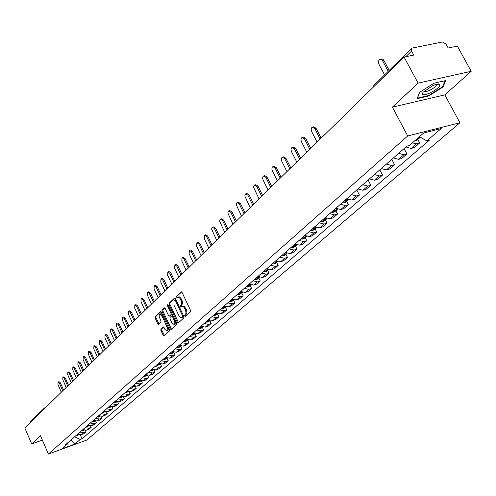 <?xml version="1.0" encoding="UTF-8"?>
<svg xmlns="http://www.w3.org/2000/svg" width="496" height="496" viewBox="0 0 496 496"><rect width="100%" height="100%" fill="white"/><g stroke="black" fill="none" stroke-linecap="round" stroke-linejoin="round"><path stroke-width="0.74" d="M184.748 316.095L185.411 316.485L190.514 311.841L190.526 310.397L182.026 292.367L181.176 291.76L176.061 296.602L176.061 297.606L176.65 298.034L178.213 297.073L179.67 298.003L181.226 300.985L181.672 302.92L181.561 304.296L180.401 305.827L180.395 306.832L180.997 307.266L182.162 306.354L183.185 306.534L184.4 307.787L185.436 309.895L186.031 312.926L185.709 314.104L184.754 315.09L184.748 316.095M182.286 306.33L183.477 306.032L184.537 306.547L186.657 310.353L186.918 312.964L185.671 314.799L185.851 316.082M181.666 291.871L176.985 296.317L177.146 297.581M177.959 297.079L179.143 296.788L180.184 297.296L182.292 301.078L182.553 303.695L181.325 305.542L181.493 306.813M160.89 329.084L160.896 330.46L163.159 335.346L163.984 335.959L169.378 331.068L169.378 329.679L161.212 312.151L160.313 311.606L155.087 316.584L155.099 317.967L157.821 323.845L158.633 324.452L160.958 322.295L160.952 320.912L159.235 316.963L159.259 314.768L159.799 314.111L161.975 315.729L167.822 328.972L167.679 330.466L167.14 331.117L164.932 329.474L164.04 327.558L163.221 326.945L160.89 329.084L161.789 328.792L161.795 330.169L164.436 335.563M392.398 107.142L444.825 94.891L471.2 71.306L418.109 83.136L392.398 107.142L407.693 135.972L48.41 454.057L40.48 435.724L31.688 443.932L24.8 427.93L404.079 57.065L413.763 55.075L411.593 51.063L405.809 56.705M418.109 83.136L404.079 57.065M177.339 322.419L178.188 323.039L183.824 317.93L183.836 316.498L175.441 298.629L174.598 298.022L169.049 303.285L169.049 304.699L177.339 322.419L178.256 322.127L178.641 322.642M176.52 324.57L171.089 329.518L170.171 328.953L162 311.407L161.994 310.006L164.356 307.78L165.174 308.382L168.51 315.518L169.341 316.126L170.953 314.638L170.959 313.23L167.474 305.778L167.53 304.749L168.113 305.17L176.526 323.163L176.52 324.57M471.2 71.306L457.349 46.116L448.167 48.007L446.022 44.082L442.544 41.974L412.374 48.038L411.674 48.372L411.593 51.063M444.825 94.891L459.928 122.754L86.769 440.07L48.41 454.057M31.688 443.932L42.377 440.119M30.399 422.449L30.882 421.259L44.169 408.245M405.933 146.983L411.128 148.453L416.547 143.747L412.306 142.929M416.547 143.747L419.659 142.941L417.799 139.438M411.128 148.453L414.234 147.641L419.659 142.941M404.097 148.583L406.937 153.958L403.843 154.777L398.679 153.326M393.427 157.914L398.579 159.346L401.661 158.528L406.937 153.958M391.778 159.359L394.568 164.672L391.493 165.497L386.378 164.089M381.275 168.547L386.372 169.942L389.441 169.111L394.568 164.672M379.8 169.837L382.54 175.088L379.483 175.919L374.412 174.549M369.452 178.889L374.505 180.246L377.543 179.409L382.54 175.088M368.144 180.036L370.828 185.225L367.796 186.062L362.774 184.729M357.951 188.951L362.948 190.272L365.974 189.429L370.828 185.225M356.798 189.962L359.439 195.089L356.426 195.932L351.453 194.637M346.754 198.747L351.707 200.031L354.708 199.187L359.439 195.089M346.673 201.432L348.341 204.699L345.352 205.549L340.423 204.278M335.848 208.283L340.752 209.535L343.734 208.686L348.341 204.699M335.897 210.825L337.54 214.055L334.564 214.904L329.685 213.677M325.227 217.577L330.088 218.798L333.052 217.936L337.54 214.055M325.395 219.976L327.007 223.169L324.062 224.031L319.226 222.828M314.879 226.629L319.691 227.819L322.636 226.957L327.007 223.169M315.158 228.898L316.746 232.054L313.819 232.915L309.027 231.744M304.786 235.451L309.56 236.611L312.48 235.749L316.746 232.054M305.176 237.596L306.739 240.721L303.831 241.583L299.082 240.442M294.953 244.057L299.683 245.185L302.585 244.323L306.739 240.721M295.442 246.078L296.98 249.172L294.091 250.04L289.391 248.924M285.361 252.445L290.042 253.555L292.925 252.681L296.98 249.172M285.95 254.355L287.463 257.412L284.592 258.286L279.93 257.195M275.999 260.636L280.643 261.714L283.501 260.84L287.463 257.412M276.681 262.434L278.169 265.459L275.323 266.333L270.698 265.267M266.86 268.627L271.467 269.681L274.307 268.807L278.169 265.459M267.635 270.32L269.099 273.315L266.271 274.189L261.69 273.147M257.945 276.427L262.508 277.456L265.329 276.582L269.099 273.315M258.8 278.02L260.245 280.984L257.43 281.858L252.898 280.841M249.234 284.047L253.754 285.051L256.556 284.171L260.245 280.984M250.17 285.541L251.59 288.474L248.8 289.348L244.305 288.362M240.727 291.487L245.21 292.466L247.994 291.592L251.59 288.474M241.738 292.888L243.139 295.79L240.368 296.67L235.91 295.703M232.419 298.753L236.859 299.714L239.624 298.834L243.139 295.79M233.498 300.068L234.881 302.944L232.128 303.825L227.707 302.876M224.297 305.858L228.699 306.801L231.44 305.92L234.881 302.944M225.444 307.086L226.808 309.932L224.074 310.812L219.691 309.888M216.355 312.809L220.72 313.726L223.442 312.846L226.808 309.932M217.57 313.949L218.91 316.77L216.2 317.651L211.854 316.746M208.587 319.598L212.92 320.497L215.624 319.616L218.91 316.77M209.864 320.664L211.191 323.454L208.494 324.334L204.191 323.448M200.998 326.244L205.288 327.118L207.973 326.238L211.191 323.454M202.331 327.236L203.639 329.995L200.961 330.875L196.689 330.007M193.564 332.742L197.823 333.603L200.489 332.723L203.639 329.995M194.959 333.659L196.242 336.4L193.589 337.274L189.354 336.424M186.298 339.103L190.514 339.94L193.167 339.066L196.242 336.4M187.742 339.946L189.013 342.662L186.372 343.542L182.175 342.705M179.18 345.321L183.365 346.146L185.994 345.272L189.013 342.662M176.781 347.423L179.447 347.175L180.68 346.103L181.927 348.793L179.31 349.668L175.144 348.855M172.211 351.416L176.365 352.228L178.975 351.348L181.927 348.793M173.798 352.216L174.995 354.795L172.391 355.675L168.262 354.876M165.391 357.387L169.508 358.174L172.106 357.3L174.995 354.795M167.059 358.205L168.206 360.679L165.621 361.553L161.522 360.772M158.714 363.227L162.793 364.002L165.373 363.128L168.206 360.679M160.456 364.064L161.553 366.439L158.987 367.313L154.919 366.544M152.167 368.95L156.215 369.712L158.776 368.838L161.553 366.439M153.983 369.799L155.031 372.081L152.483 372.955L148.453 372.205M145.756 374.561L149.773 375.305L152.315 374.437L155.031 372.081M147.641 375.416L148.645 377.611L146.115 378.485L142.116 377.747M139.469 380.06L143.456 380.792L145.979 379.917L148.645 377.611M141.422 380.916L142.383 383.036L139.866 383.904L135.898 383.179M133.312 385.448L137.262 386.167L139.773 385.293L142.383 383.036M135.321 386.31L136.245 388.349L133.746 389.217L129.809 388.511M127.267 390.73L131.192 391.437L133.684 390.569L136.245 388.349M129.338 391.592L130.225 393.564L127.745 394.425L123.839 393.731M121.346 395.913L125.24 396.602L127.714 395.734L130.225 393.564M123.467 396.769L124.322 398.672L121.855 399.54L117.98 398.852M115.537 400.991L119.4 401.667L121.861 400.805L124.322 398.672M117.707 401.853L118.532 403.688L116.083 404.55L112.239 403.88M109.839 405.976L113.671 406.639L116.114 405.778L118.532 403.688M112.053 406.832L112.852 408.605L110.416 409.467L106.603 408.809M104.247 410.868L108.054 411.519L110.478 410.663L112.852 408.605M106.51 411.717L107.272 413.435L104.854 414.296L101.072 413.645M98.76 415.667L102.536 416.311L104.947 415.45L107.272 413.435M101.06 416.51L101.804 418.171L99.398 419.027L95.641 418.395M93.378 420.379L97.123 421.005L99.516 420.149L101.804 418.171M95.716 421.216L96.429 422.828L94.042 423.677L90.315 423.057M88.09 425.004L91.81 425.624L94.19 424.768L96.429 422.828M90.464 425.828L91.159 427.391L88.784 428.246L85.083 427.633M82.9 429.542L86.589 430.15L88.951 429.3L91.159 427.391M85.306 430.361L85.975 431.88L83.619 432.729L79.949 432.128M77.798 434L81.462 434.601L83.812 433.752L85.975 431.88M74.611 436.79L80.203 439.481L74.828 444.112L61.932 448.812L67.22 444.193L65.385 444.862L406.956 146.084L409.423 145.446L423.677 133.002L441.211 128.551L426.833 140.938L419.486 136.66M80.203 439.481L82.007 438.824L429.238 140.312L426.833 140.938M407.693 135.972L459.928 122.754M428.823 95.939L443.015 87.005L445.73 80.581L433.932 83.235L419.511 92.374L417.124 98.654L428.823 95.939L428.606 95.53M80.24 434.812L82.007 438.824M67.22 444.193L67.741 442.804M70.841 440.088L74.828 444.112M442.692 86.409L443.015 87.005M175.082 298.133L169.967 303L169.967 304.42L178.256 322.127M182.652 317.006L182.652 316.008L175.299 300.334L174.648 299.956L173.972 300.595L173.966 305.164L179.124 316.15L181.133 317.917L183.57 316.715L183.706 316.231M175.937 299.683L174.852 299.894M182.336 317.614L181.964 317.632M183.57 316.715L182.881 317.341M164.827 307.892L162.905 309.721L162.905 311.122L171.461 329.177M170.06 315.865L171.87 314.352L172.05 313.59M171.969 322.939L174.22 324.589L174.945 322.753L172.515 316.566L171.678 315.958L170.06 317.44L170.06 318.847L171.969 322.939M174.902 324.365L175.714 321.427M173.079 315.785L171.87 315.927M163.674 327.05L161.789 328.792M167.828 330.894L168.628 328.073M162.316 314.52L160.704 313.825L160.028 314.042M160.865 311.662L155.992 316.299L155.998 317.682L159.08 324.049M380.606 59.26L382.019 58.993L383.079 59.433L383.941 60.493L382.596 60.766L381.325 59.452L379.837 59.415C378.386 60.493 378.107 62.143 378.994 64.362L384.598 74.89M417.564 138.334L419.455 137.993L420.025 137.194M414.551 140.969L416.547 140.529M420.273 137.119L418.897 137.175M383.941 60.493L389.211 70.37M382.596 60.766L388.232 71.331M432.704 85.678L423.138 92.225C421.284 95.3 423.479 95.585 429.728 93.093C436.988 89.398 440.361 86.459 439.834 84.27C438.749 83.619 436.368 84.091 432.704 85.678M424.303 91.004C424.582 91.94 426.275 91.754 429.381 90.433C433.299 88.524 435.662 86.713 436.461 85.002L436.263 84.363M445.092 80.724L442.519 86.831L428.767 95.492L417.427 98.121L419.641 92.287M312.809 127.001L313.559 126.827L316.014 128.185L314.731 128.483L312.275 127.131L311.5 127.931L311.172 129.667L311.668 131.539L317.087 142.129M344.794 200.458L346.208 200.762L347.894 200.365L348.403 199.714M342.234 202.697L343.647 202.994L345.445 202.498M348.39 199.708L345.917 199.479M316.014 128.185L321.135 138.167M314.731 128.483L320.174 139.103M302.535 137.274L303.304 137.094L305.716 138.446L304.439 138.756L302.033 137.398L301.277 138.186L300.967 139.884L301.45 141.732L306.782 152.204M333.982 209.92L335.383 210.211L337.057 209.808L337.522 209.256M331.489 212.096L332.89 212.387L334.67 211.891M337.423 209.213L335.073 208.959M305.716 138.446L310.75 148.323M304.439 138.756L309.795 149.259M292.522 147.287L293.31 147.095L295.678 148.453L294.407 148.763L292.045 147.405L291.195 148.459L291.022 149.848L291.499 151.664L296.738 162.018M323.442 219.133L324.83 219.418L326.914 218.538M321.017 221.259L322.406 221.538L324.173 221.036M326.734 218.463L324.514 218.203M295.678 148.453L300.632 158.218M294.407 148.763L299.677 159.154M282.763 157.052L283.569 156.848L285.888 158.205L284.63 158.515L282.311 157.164L281.604 157.914L281.319 159.557L281.641 161.014L286.948 171.591M313.174 228.117L314.551 228.389L316.572 227.59M310.812 230.181L312.182 230.454L313.943 229.958M316.305 227.478L314.216 227.205M285.888 158.205L290.761 167.865M284.63 158.515L289.813 168.795M273.246 166.569L274.065 166.365L276.346 167.716L275.094 168.026L272.819 166.675L272.13 167.412L271.864 169.024L272.329 170.791L277.4 180.928M303.168 236.871L304.532 237.138L306.485 236.406M300.861 238.886L302.225 239.153L303.967 238.65M306.137 236.263L304.184 235.984M276.346 167.716L281.139 177.277M275.094 168.026L280.19 178.2M263.959 175.857L264.796 175.64L267.034 176.991L265.794 177.308L263.556 175.956L262.781 176.948L262.632 178.262L263.097 180.005L268.088 190.036M293.403 245.408L294.76 245.669L296.645 244.999M291.158 247.374L292.504 247.634L294.24 247.132M296.217 244.819L294.395 244.54M267.034 176.991L271.752 186.453M265.794 177.308L270.81 187.376M254.907 184.915L255.75 184.698L257.951 186.043L256.717 186.366L254.522 185.014L253.766 185.988L253.63 187.277L258.999 198.921M283.886 253.741L285.225 253.989L287.048 253.382M281.691 255.657L283.024 255.905L284.747 255.403M286.539 253.165L284.847 252.892M257.951 186.043L262.595 195.405M256.717 186.366L261.659 196.323M246.066 193.762L246.921 193.533L249.085 194.878L247.864 195.201L245.7 193.855L245.067 194.55L244.838 196.081L250.127 207.595M274.592 261.863L275.919 262.111L277.679 261.559M272.453 263.742L273.773 263.984L275.485 263.475M277.084 261.305L275.534 261.039M249.085 194.878L253.654 204.147M247.864 195.201L252.724 205.059M237.435 202.399L238.303 202.163L240.43 203.509L239.215 203.831L237.088 202.486L236.375 203.422L236.251 204.674L241.465 216.07M265.521 269.799L266.842 270.035L268.528 269.539M263.432 271.628L264.746 271.864L266.445 271.355M267.846 269.241L266.445 268.993M240.43 203.509L244.931 212.679M239.215 203.831L244.001 213.59M229.003 210.831L229.884 210.595L231.973 211.935L230.764 212.263L228.675 210.918L228.079 211.581L227.869 213.063L233.008 224.341M256.668 277.543L257.976 277.779L259.594 277.326M254.628 279.329L255.93 279.558L257.616 279.05M258.825 276.985L257.567 276.756M231.973 211.935L236.406 221.018M230.764 212.263L235.482 221.923M220.77 219.071L221.656 218.829L223.708 220.168L222.512 220.497L220.46 219.158L219.79 220.057L219.678 221.266L224.744 232.419M248.019 285.107L249.314 285.336L250.871 284.927L248.992 286.564M246.028 286.855L247.318 287.079L248.887 286.657M250.021 284.549L248.899 284.338M223.708 220.168L228.079 229.158M222.512 220.497L227.162 230.057M212.728 227.125L213.621 226.877L215.642 228.21L214.452 228.538L212.431 227.205L211.866 227.844L211.674 229.276L216.665 240.318M239.574 292.497L242.339 292.355M237.621 294.202L238.905 294.419L240.566 293.911M241.422 291.933L240.43 291.747M215.642 228.21L219.945 237.113M214.452 228.538L219.027 238.006M204.867 234.992L205.766 234.744L207.75 236.077L206.572 236.406L204.581 235.073L204.278 238.688L208.773 248.037M231.316 299.72L234.007 299.609L232.333 301.084M229.412 301.388L232.227 301.177M233.021 299.156L232.153 298.989M207.75 236.077L211.99 244.888M206.572 236.406L211.079 245.78M197.179 242.687L198.084 242.432L200.037 243.759L198.865 244.094L196.912 242.761L196.627 246.326L201.054 255.583M223.25 306.776L225.854 306.695M221.383 308.407L222.642 308.611L224.285 308.103M224.818 306.212L224.068 306.063M200.037 243.759L204.222 252.489M198.865 244.094L203.31 253.375M189.664 250.213L190.569 249.953L192.491 251.28L191.326 251.608L189.404 250.282L189.137 253.797L193.508 262.967M215.357 313.677L217.887 313.627M213.54 315.27L214.787 315.475L216.411 314.96M216.795 313.106L216.157 312.976M192.491 251.28L196.614 259.923M191.326 251.608L195.715 260.803M182.311 257.573L183.222 257.312L185.113 258.633L183.96 258.968L182.063 257.641L181.815 261.107L186.124 270.184M207.644 320.428L210.093 320.404M205.865 321.985L207.099 322.183L208.717 321.668M208.959 319.852L208.425 319.74M185.113 258.633L189.181 267.195M183.96 258.968L188.282 268.076M175.119 264.771L176.03 264.511L177.89 265.825L176.743 266.16L174.883 264.839L174.648 268.255L178.895 277.252M200.099 327.025L202.467 327.031M198.357 328.55L199.584 328.743L201.184 328.228M201.295 326.449L200.861 326.356M177.89 265.825L181.908 274.307M176.743 266.16L181.009 275.181M168.076 271.82L168.993 271.554L170.829 272.868L169.688 273.203L167.853 271.889L167.636 275.249L171.827 284.165M192.715 333.486L195.002 333.51M191.01 334.98L192.225 335.166L193.818 334.651M193.793 332.903L193.465 332.828M170.829 272.868L174.784 281.269M169.688 273.203L173.898 282.137M161.188 278.721L162.105 278.448L163.909 279.763L162.781 280.097L160.977 278.783L160.772 282.1L164.908 290.929M185.485 339.81L187.693 339.853M183.818 341.267L185.027 341.446L186.608 340.938M163.909 279.763L167.815 288.083M162.781 280.097L166.929 288.951M154.442 285.473L155.36 285.2L157.139 286.508L156.017 286.843L154.237 285.535L154.051 288.808L158.131 297.557M178.411 345.997L180.544 346.053M157.139 286.508L160.995 294.754M156.017 286.843L160.115 295.616M147.833 292.088L148.757 291.815L150.511 293.117L149.395 293.452L147.641 292.15L147.467 295.374L151.491 304.048M171.486 352.055L173.538 352.129M169.892 353.45L171.077 353.623L172.639 353.115M150.511 293.117L154.312 301.289M149.395 293.452L153.438 302.145M141.366 298.567L142.29 298.294L144.014 299.59L142.904 299.925L141.18 298.623L141.019 301.81L144.993 310.403M164.709 357.982L166.675 358.075M163.141 359.352L164.319 359.526L165.869 359.011M144.014 299.59L147.765 307.687M142.904 299.925L146.897 308.543M135.024 304.916L135.947 304.637L137.646 305.933L136.549 306.268L134.85 304.972L134.701 308.115L138.626 316.628M158.063 363.797L159.948 363.903M156.531 365.137L157.697 365.304L159.241 364.789M137.646 305.933L141.354 313.956M136.549 306.268L140.486 314.805M128.817 311.141L129.735 310.856L131.415 312.151L130.318 312.486L128.644 311.19L128.507 314.29L132.382 322.729M151.553 369.489L153.363 369.607M150.052 370.803L152.743 370.456M131.415 312.151L135.073 320.1M130.318 312.486L134.211 320.943M122.729 317.235L123.647 316.95L125.302 318.24L124.217 318.575L122.562 317.285L122.438 320.348L126.263 328.712M145.179 375.063L146.903 375.193M143.704 376.352L146.376 376.005M125.302 318.24L128.917 326.126M124.217 318.575L128.055 326.963M116.758 323.212L117.682 322.927L119.307 324.21L118.228 324.545L116.603 323.262L116.486 326.287L120.268 334.577M138.93 380.531L140.573 380.668M137.485 381.796L140.132 381.443M119.307 324.21L122.878 332.029M118.228 324.545L122.022 332.859M110.906 329.077L111.829 328.786L113.435 330.069L112.363 330.404L110.757 329.121L110.651 332.109L114.39 340.324M132.798 385.894L134.36 386.031M131.384 387.134L134.013 386.775M113.435 330.069L116.957 337.813M112.363 330.404L116.114 338.644M105.171 334.825L106.088 334.533L107.669 335.811L106.609 336.145L105.028 334.868L104.935 337.813L108.624 345.966M126.79 391.152L128.272 391.294M125.401 392.367L128.018 392.007M107.669 335.811L111.154 343.486M106.609 336.145L110.31 344.311M99.541 340.461L100.459 340.169L102.021 341.44L100.961 341.775L99.405 340.504L99.318 343.418L102.963 351.497M120.9 396.304L122.295 396.447M119.536 397.494L122.128 397.135M102.021 341.44L105.462 349.054M100.961 341.775L104.625 349.878M94.017 345.991L94.934 345.7L96.472 346.964L95.424 347.299L93.887 346.034L93.812 348.911L97.414 356.922M115.122 401.357L116.43 401.506M113.782 402.529L116.355 402.163M96.472 346.964L99.876 354.516M95.424 347.299L99.039 355.334M88.604 351.422L89.516 351.125L91.035 352.389L89.993 352.724L88.474 351.459L88.406 354.305L91.971 362.247M109.449 406.317L110.676 406.46M108.14 407.464L110.695 407.098M91.035 352.389L94.395 359.879M89.993 352.724L93.564 360.685M83.285 356.748L84.196 356.45L85.696 357.709L84.661 358.044L83.161 356.785L83.105 359.594L86.626 367.474M103.887 411.184L105.028 411.32M102.598 412.312L105.14 411.94M85.696 357.709L89.02 365.137M84.661 358.044L88.189 365.943M78.064 361.975L78.976 361.683L80.451 362.936L79.422 363.27L77.946 362.012L77.897 364.789L81.381 372.601M97.16 417.068L99.684 416.696M80.451 362.936L83.737 370.295M98.425 415.964L99.479 416.094M79.422 363.27L82.919 371.101M72.943 367.108L73.848 366.811L75.305 368.063L74.282 368.398L72.831 367.145L72.788 369.892L76.229 377.642M91.822 421.736L94.327 421.364M75.305 368.063L78.554 375.367M92.777 421.854L94.035 420.775L93.062 420.651M74.282 368.398L77.736 376.166M67.909 372.149L68.814 371.851L70.252 373.097L69.242 373.432L67.803 372.186L67.766 374.895L71.17 382.583M86.583 426.318L89.069 425.946M70.252 373.097L73.464 380.339M87.804 425.252L88.697 425.37M69.242 373.432L72.652 381.139M62.967 377.103L63.872 376.805L65.292 378.045L64.282 378.374L62.862 377.134L62.837 379.818L66.204 387.444M81.437 430.819L83.911 430.447M65.292 378.045L68.467 385.231M82.634 429.772L83.452 429.883M64.282 378.374L67.661 386.018M58.113 381.963L59.018 381.666L60.419 382.9L59.415 383.234L58.013 381.994L57.995 384.648L61.324 392.212M76.384 435.24L78.839 434.862M60.419 382.9L63.556 390.03M77.562 434.211L78.306 434.316M59.415 383.234L62.756 390.817M86.589 430.15L88.784 428.246M91.81 425.624L94.042 423.677M97.123 421.005L99.398 419.027M102.536 416.311L104.854 414.296M108.054 411.519L110.416 409.467M113.671 406.639L116.083 404.55M119.4 401.667L121.855 399.54M125.24 396.602L127.745 394.425M131.192 391.437L133.746 389.217M137.262 386.167L139.866 383.904M143.456 380.792L146.115 378.485M149.773 375.305L152.483 372.955M156.215 369.712L158.987 367.313M162.793 364.002L165.621 361.553M169.508 358.174L172.391 355.675M176.365 352.228L179.31 349.668M183.365 346.146L186.372 343.542M190.514 339.94L193.589 337.274M197.823 333.603L200.961 330.875M205.288 327.118L208.494 324.334M212.92 320.497L216.2 317.651M220.72 313.726L224.074 310.812M228.699 306.801L232.128 303.825M236.859 299.714L240.368 296.67M245.21 292.466L248.8 289.348M253.754 285.051L257.43 281.858M262.508 277.456L266.271 274.189M271.467 269.681L275.323 266.333M280.643 261.714L284.592 258.286M290.042 253.555L294.091 250.04M299.683 245.185L303.831 241.583M309.56 236.611L313.819 232.915M319.691 227.819L324.062 224.031M330.088 218.798L334.564 214.904M340.752 209.535L345.352 205.549M351.707 200.031L356.426 195.932M362.948 190.272L367.796 186.062M374.505 180.246L379.483 175.919M386.372 169.942L391.493 165.497M398.579 159.346L403.843 154.777M81.462 434.601L83.619 432.729M45.316 407.867L44.243 408.177L43.753 409.392M411.581 48.465L373.922 85.349L373.457 87.005M186.329 314.197L185.411 314.495M186.36 309.603L185.436 309.895M185.653 308.109L184.729 308.394M181.325 305.542L180.401 305.827M181.976 304.935L181.052 305.226M181.995 300.334L181.071 300.619M181.294 298.84L180.364 299.125M176.985 296.317L176.061 296.602M185.671 314.799L184.754 315.09M169.967 304.42L169.049 304.699M169.967 303L169.049 303.285M183.483 315.747L182.652 316.008M176.123 300.08L175.299 300.334M171.083 328.662L170.171 328.953M162.905 311.122L162 311.407M162.905 309.721L161.994 310.006M170.333 315.785L169.421 316.07M171.87 314.352L170.953 314.638M171.765 312.976L170.959 313.23M168.28 305.53L167.474 305.778M175.243 320.416L174.437 320.676M173.321 316.312L172.515 316.566M168.132 327.007L167.344 327.261M162.769 315.481L161.975 315.729M158.726 323.553L157.821 323.845M155.998 317.682L155.099 317.967M155.992 316.299L155.087 316.584M164.064 335.054L163.159 335.346M161.795 330.169L160.896 330.46M414.681 140.994L417.694 138.359M419.027 137.2L419.579 136.716M343.647 202.994L346.208 200.762M347.336 199.776L347.758 199.404M347.169 199.752L347.64 199.342M343.486 202.969L346.047 200.737M332.89 212.387L335.383 210.211M336.48 209.25L336.846 208.934M336.319 209.231L336.728 208.872M332.729 212.362L335.222 210.186M322.406 221.538L324.83 219.418M325.903 218.482L326.213 218.215M325.742 218.463L326.095 218.153M322.245 221.514L324.675 219.393M312.182 230.454L314.551 228.389M312.027 230.435L314.396 228.371M302.225 239.153L304.532 237.138M302.064 239.134L304.377 237.119M292.504 247.634L294.76 245.669M292.349 247.616L294.599 245.65M283.024 255.905L285.225 253.989M282.875 255.886L285.07 253.971M273.773 263.984L275.919 262.111M273.625 263.965L275.77 262.093M264.746 271.864L266.842 270.035M264.597 271.845L266.687 270.016M255.93 279.558L257.976 277.779M255.781 279.546L257.821 277.76M247.318 287.079L249.314 285.336M247.169 287.06L249.166 285.318M238.905 294.419L240.858 292.721M238.756 294.407L240.709 292.702M230.683 301.599L232.587 299.931M230.535 301.58L232.444 299.919M222.642 308.611L224.508 306.987M222.499 308.599L224.366 306.974M214.787 315.475L216.609 313.881M214.644 315.456L216.467 313.869M207.099 322.183L208.884 320.627M206.956 322.171L208.742 320.608M199.584 328.743L201.326 327.224M199.442 328.73L201.184 327.205M192.225 335.166L193.93 333.672M192.082 335.153L193.793 333.659M185.027 341.446L186.694 339.989M184.884 341.434L186.558 339.977M177.977 347.603L179.614 346.171M177.841 347.591L179.478 346.158M171.077 353.623L172.676 352.228M170.94 353.611L172.54 352.216M164.319 359.526L165.887 358.155M164.182 359.513L165.751 358.143M157.697 365.304L159.235 363.959M157.561 365.292L159.098 363.952M151.212 370.965L152.718 369.65M151.075 370.952L152.582 369.638M144.857 376.514L146.332 375.224M144.72 376.501L146.196 375.218M138.626 381.951L140.07 380.686M138.489 381.945L139.94 380.68M132.519 387.283L133.932 386.043M132.382 387.277L133.802 386.037M126.523 392.51L127.918 391.294M126.393 392.503L127.788 391.288M120.652 397.637L122.016 396.447M120.522 397.631L121.886 396.44M114.892 402.671L116.225 401.5M114.762 402.659L116.101 401.493M109.238 407.6L110.552 406.46M109.108 407.594L110.422 406.447M103.689 412.443L104.978 411.32M103.565 412.436L104.848 411.314M98.245 417.198L99.498 416.101M98.121 417.192L99.38 416.088M92.901 421.86L94.11 420.806M87.649 426.442L88.815 425.425M87.525 426.436L88.728 425.388M82.497 430.943L83.619 429.964M82.373 430.937L83.533 429.927M77.438 435.358L78.517 434.415M77.314 435.352L78.43 434.378M44.857 407.799L44.243 408.177M44.938 407.774L45.669 407.52M373.841 85.417L372.986 87.463M175.627 299.627L174.772 299.894M182.621 317.521L181.697 317.818M170.252 315.84L169.341 316.126M175.131 324.291L174.22 324.589M172.596 315.667L171.771 315.927M168.051 330.826L167.14 331.117M416.435 140.628L419.455 137.993M436.133 84.401L436.461 85.002M436.288 84.382L439.834 84.27M345.334 202.597L347.894 200.365M334.558 211.984L337.057 209.808M324.062 221.135L326.498 219.015M313.832 230.051L316.206 227.986M303.862 238.743L306.168 236.728M294.134 247.225L296.385 245.26M284.642 255.496L286.843 253.58M275.379 263.568L277.524 261.696M266.34 271.448L268.435 269.619M257.511 279.143L259.557 277.357M240.461 293.998L242.346 292.355M224.18 308.19L225.885 306.708M216.312 315.047L217.924 313.639M208.611 321.755L210.149 320.422M201.085 328.321L202.535 327.056M193.719 334.738L195.095 333.541M186.508 341.025L187.81 339.89M172.54 353.202L173.699 352.185M165.769 359.098L166.867 358.143M159.142 364.876L160.171 363.977M152.644 370.537L153.611 369.694M146.277 376.086L147.188 375.292M140.033 381.529L140.889 380.779M133.92 386.861L134.72 386.161M127.918 392.088L128.669 391.437M122.035 397.215L122.729 396.608M116.262 402.244L116.913 401.679M110.602 407.179L111.203 406.658M105.047 412.027L105.598 411.544M99.591 416.776L100.099 416.336M94.234 421.445L94.705 421.036M88.982 426.027L89.404 425.655M83.818 430.522L84.202 430.187M78.746 434.942L79.1 434.639"/></g></svg>
